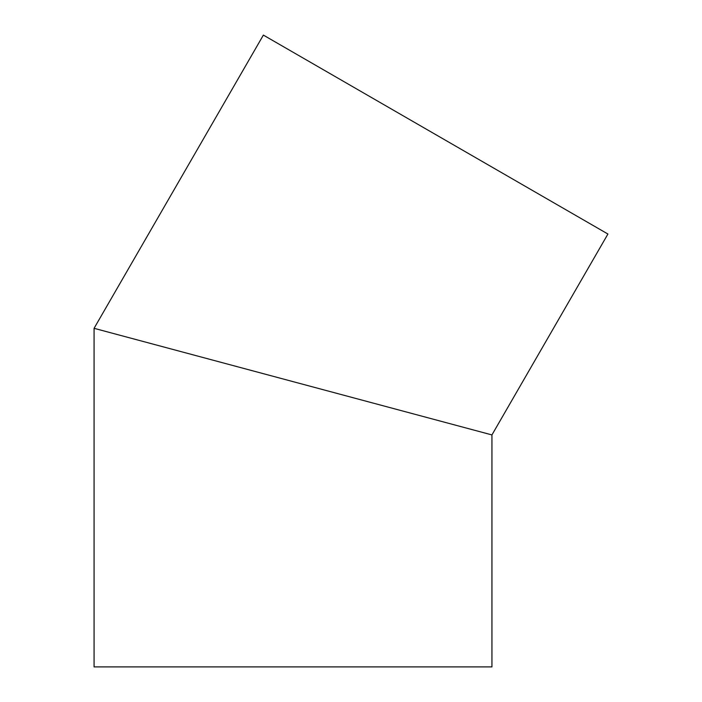 <?xml version="1.0" encoding="UTF-8"?>
<svg xmlns="http://www.w3.org/2000/svg" width="702" height="702" viewBox="0 0 702 702"><rect width="100%" height="100%" fill="white"/><g stroke="black" fill="none" stroke-linecap="round" stroke-linejoin="round"><path stroke-width="1.05" d="M117.725 334.652L293.006 381.625L94.077 328.317L263.373 35.1L607.923 234.029L491.935 434.924L293.006 381.625M94.077 328.317L94.077 666.9L491.935 666.9L491.935 434.924"/></g></svg>
